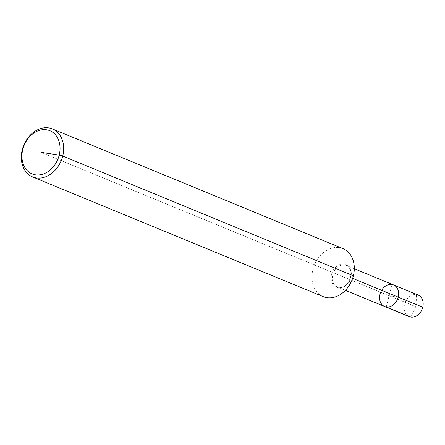 <?xml version="1.0" encoding="UTF-8"?>
<svg xmlns="http://www.w3.org/2000/svg" width="445" height="445" viewBox="0 0 445 445"><rect width="100%" height="100%" fill="white"/><g stroke="black" fill="none" stroke-linecap="round" stroke-linejoin="round"><path stroke-width="0.33" stroke-dasharray="2.23 1.67" d="M323.248 296.654A25.955 20.253 112.4 0 1 312.896 269.531A25.955 20.253 112.4 0 1 343.017 248.655M384.641 306.505A11.681 9.117 112.4 0 1 379.986 294.301A11.681 9.117 112.4 0 1 393.541 284.906M409.194 316.618A11.681 9.117 112.4 0 1 404.533 304.413A11.681 9.117 112.4 0 1 418.089 295.018A11.681 9.117 112.4 0 0 416.448 294.562L416.103 306.833L410.835 317.074M386.288 306.961L391.9 284.45L416.448 294.562M40.99 152.307L416.103 306.833L422.75 307.222L416.103 306.833L40.99 152.307M398.197 297.11L389.091 295.703M352.624 278.336L350.61 277.391L353.375 275.778M331.503 274.443A12.249 9.562 112.4 0 1 348.379 266.433A12.249 9.562 112.4 0 1 343.284 286.88A12.249 9.562 112.4 0 1 331.503 274.443M332.743 274.838A11.681 9.117 112.4 0 1 346.299 265.448A11.681 9.117 112.4 0 1 350.282 279.716A11.681 9.117 112.4 0 1 337.405 287.042A11.681 9.117 112.4 0 1 332.743 274.838M354.309 268.747L346.299 265.448C352.64 269.559 351.294 273.82 349.865 279.605C346.777 284.655 344.808 288.577 337.405 287.042L345.409 290.34"/><path stroke-width="0.67" d="M52.377 128.928L343.017 248.655A25.955 20.253 112.4 0 1 351.861 280.367A25.955 20.253 112.4 0 1 323.248 296.654L32.602 176.926A25.955 20.253 112.4 0 1 22.25 149.798A25.955 20.253 112.4 0 1 52.377 128.928A25.955 20.253 112.4 0 1 61.215 160.639A25.955 20.253 112.4 0 1 32.602 176.926M391.9 284.45A11.681 9.117 112.4 0 1 393.541 284.906A11.681 9.117 112.4 0 1 397.519 299.179A11.681 9.117 112.4 0 1 384.641 306.505A11.681 9.117 112.4 0 1 379.986 294.301A11.681 9.117 112.4 0 1 393.541 284.906A11.681 9.117 112.4 0 1 397.519 299.179A11.681 9.117 112.4 0 1 384.641 306.505L409.194 316.618A11.681 9.117 112.4 0 0 422.75 307.222L352.624 278.336M22.773 149.498A23.357 18.228 112.4 0 1 54.958 134.218A23.357 18.228 112.4 0 1 45.234 173.211A23.357 18.228 112.4 0 1 22.773 149.498M354.309 268.747L418.089 295.018A11.681 9.117 112.4 0 1 422.75 307.222L398.197 297.11M393.541 284.906A11.681 9.117 112.4 0 1 397.897 298.156A11.681 9.117 112.4 0 1 386.288 306.961L410.835 317.074A11.681 9.117 112.4 0 0 422.45 308.268A11.681 9.117 112.4 0 0 418.089 295.018L393.541 284.906M40.99 152.307L59.202 155.121L62.728 156.05L353.375 275.778M345.409 290.34L384.641 306.505"/></g></svg>
